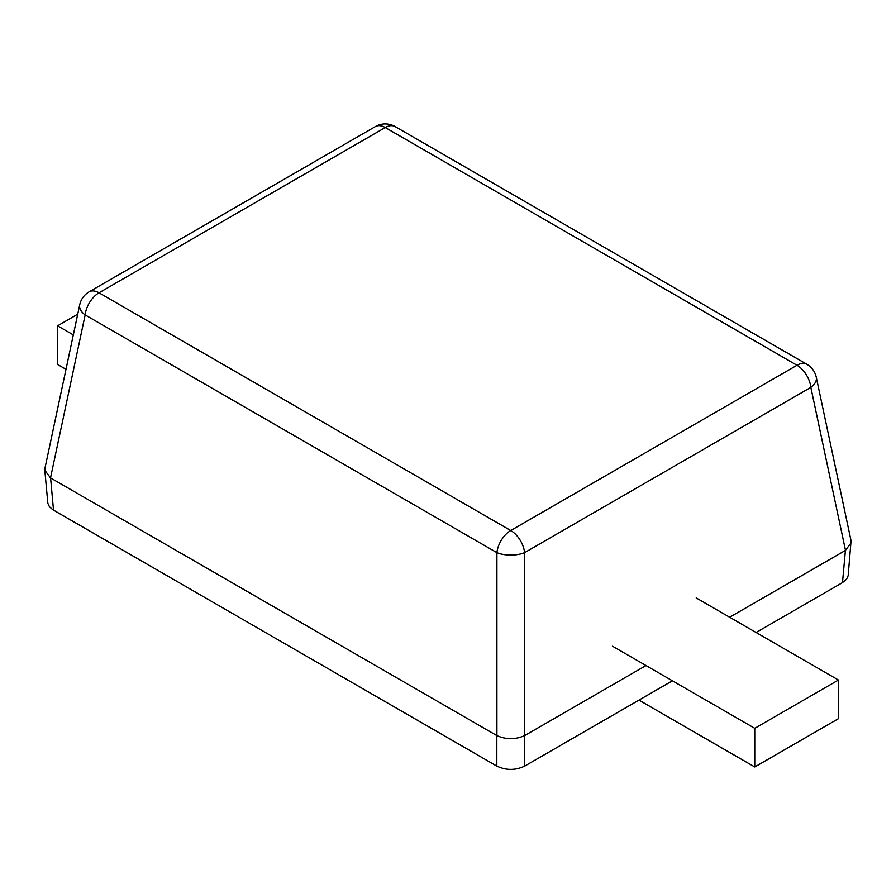 <?xml version="1.0" encoding="UTF-8"?>
<svg xmlns="http://www.w3.org/2000/svg" width="896" height="896" viewBox="0 0 896 896"><rect width="100%" height="100%" fill="white"/><g stroke="black" fill="none" stroke-linecap="round" stroke-linejoin="round"><path stroke-width="1.34" d="M672.426 680.792L524.675 766.102C515.39 770.493 506.106 770.493 496.821 766.102L52.808 509.723L49.448 506.744L47.846 503.306L44.822 470.277L50.512 477.904L85.165 314.944L496.91 552.653A19.723 8.467 -0 0 0 524.586 552.653L810.835 387.386A19.723 11.222 -12 0 0 816.346 377.642M851.178 542.73L845.41 550.413L842.486 582.613L846.552 579.197L848.154 575.758L851.054 540.781M842.486 582.613L756.078 632.486M645.994 665.538L524.586 735.627C515.357 739.67 506.128 739.67 496.91 735.627L50.512 477.904M845.41 550.413L729.658 617.232M44.946 468.328L44.822 470.277M612.528 646.218L754.757 728.325L754.757 766.965L838.421 718.67L838.421 680.03L696.192 597.912M754.757 728.325L838.421 680.03M638.96 700.112L754.757 766.965M77.728 314.194L57.579 325.819L57.579 364.459L66.002 369.32M57.579 325.819L73.315 334.902M385.258 127.546L99.008 292.813L510.742 530.522L796.992 365.266L385.258 127.546A19.723 11.39 -60 0 1 395.114 126.571A19.723 19.723 0 0 0 375.39 126.571A19.723 11.39 60 0 1 385.258 127.546M496.91 735.627L496.91 552.653A19.723 11.39 120 0 1 510.742 530.522A19.723 11.39 -120 0 1 524.586 552.653L524.586 735.627M845.488 550.357L810.835 387.386A19.723 11.39 60 0 0 796.992 365.266A19.723 11.39 120 0 1 806.859 364.291L395.114 126.571M524.675 766.102L524.675 735.582M50.59 477.96L53.514 510.16M496.821 766.102L496.821 735.582M99.008 292.813A19.723 11.39 -120 0 0 89.141 291.838A19.723 19.723 0 0 0 79.722 304.808A19.723 11.222 12 0 0 85.165 314.944A19.723 11.39 -60 0 1 99.008 292.813M850.942 540.232L816.278 377.261M816.491 378.414A19.723 19.723 0 0 0 806.859 364.291M375.39 126.571L89.141 291.838M45.058 467.779L79.722 304.808"/></g></svg>
